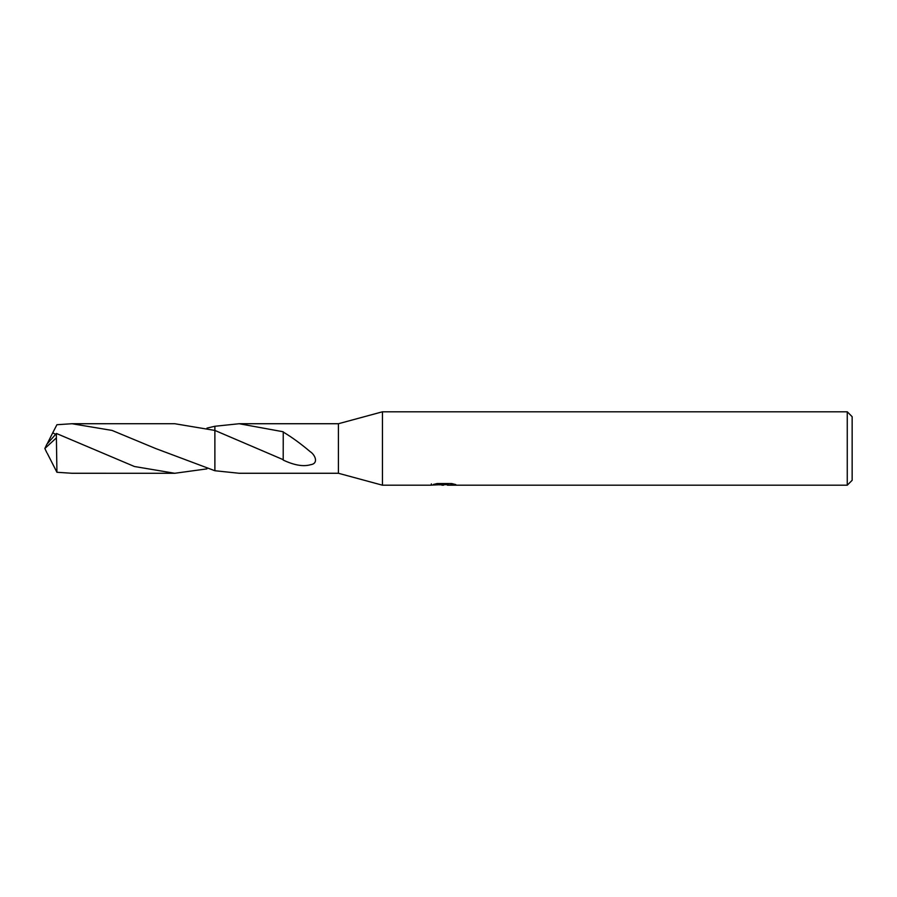 <?xml version="1.0" encoding="UTF-8"?>
<svg xmlns="http://www.w3.org/2000/svg" width="897" height="897" viewBox="0 0 897 897"><rect width="100%" height="100%" fill="white"/><g stroke="black" fill="none" stroke-linecap="round" stroke-linejoin="round"><path stroke-width="1.35" d="M431.379 483.898L431.121 485.199L382.447 485.199L338.416 473.268L338.416 423.732L382.447 411.801L847.261 411.801L852.15 416.701L852.15 480.299L847.261 485.199L447.491 485.199L447.356 483.954L449.184 483.539M382.447 485.199L382.447 411.801M447.356 484.615L439.339 484.84M443.611 485.199L441.873 485.199M847.261 485.199L847.261 411.801M431.379 485.12L445.08 484.492L433.341 484.492L437.164 483.539L451.64 483.539L455.833 484.615L447.356 485.176M338.416 473.268L239.185 473.268L214.888 470.734L214.876 426.266L239.185 423.732L338.416 423.732M239.185 423.732L283.239 431.771L283.205 459.679L214.888 430.437L174.736 423.72L71.973 423.732L112.058 430.425L155.573 448.5L214.876 470.734L214.876 430.437L214.876 470.734M283.205 432.04C291.794 437.153 300.753 443.679 310.093 451.583C315.127 454.734 318.996 463.491 310.62 464.702C303.433 466.832 294.294 465.285 283.205 460.071L283.205 459.679M445.08 483.539L445.08 484.492M214.876 426.266L206.949 428.127M283.25 444.834L283.239 432.051M206.949 468.873L174.736 473.28L134.427 466.507L56.399 433.464L46.879 444.217L44.85 448.5L56.399 437.871L56.399 433.464M56.399 437.871L56.926 472.282L71.973 473.268L174.736 473.28M55.524 434.305L52.744 432.78L56.926 424.718L71.973 423.732M47.373 453.523L56.926 472.282M47.373 443.477L52.744 432.78M46.879 452.783L44.85 448.5M445.08 483.976L447.356 483.976"/></g></svg>
